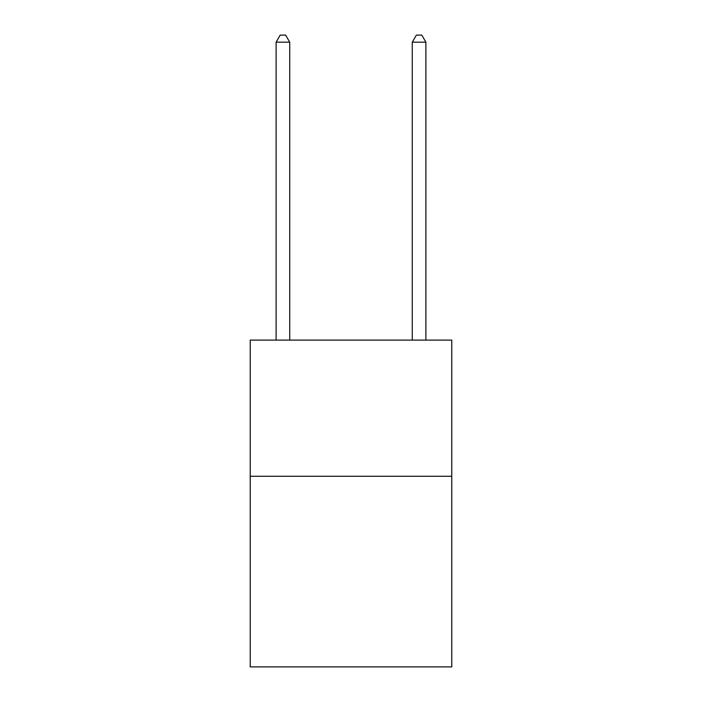 <?xml version="1.0" encoding="UTF-8"?>
<svg xmlns="http://www.w3.org/2000/svg" width="702" height="702" viewBox="0 0 702 702"><rect width="100%" height="100%" fill="white"/><g stroke="black" fill="none" stroke-linecap="round" stroke-linejoin="round"><path stroke-width="1.05" d="M451.763 476.272L451.763 666.9L250.237 666.9L250.237 340.11L451.763 340.11L451.763 476.272L250.237 476.272M289.724 340.11L289.724 42.181L276.114 42.181L276.114 340.11M276.114 42.181L280.195 35.1L285.644 35.1L289.724 42.181M425.886 340.11L425.886 42.181L412.276 42.181L412.276 340.11M412.276 42.181L416.356 35.1L421.805 35.1L425.886 42.181"/></g></svg>
